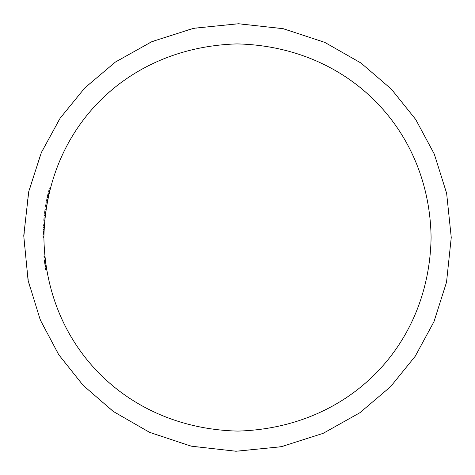 <?xml version="1.0" encoding="UTF-8"?>
<svg xmlns="http://www.w3.org/2000/svg" width="475" height="475" viewBox="0 0 475 475"><rect width="100%" height="100%" fill="white"/><g stroke="black" fill="none" stroke-linecap="round" stroke-linejoin="round"><path stroke-width="0.36" stroke-dasharray="2.38 1.78" d="M431.086 237.5C429.293 129.467 349.202 47.078 237.862 43.914C126.659 46.502 45.558 129.206 43.908 237.363C45.784 345.479 125.459 427.761 236.924 431.086C348.335 428.711 429.608 345.468 431.086 237.5M43.961 232.881L42.958 232.881L42.898 237.672L43.065 229.502L42.958 232.881L43.961 232.881L44.074 229.502A193.586 193.586 0 0 1 44.157 227.751A193.586 193.586 0 0 0 44.074 229.556L43.914 235.814A193.586 193.586 0 0 0 43.908 237.5A193.586 193.586 0 0 1 44.157 227.751A193.586 193.586 0 0 0 43.908 237.5A193.586 193.586 0 0 1 43.943 233.973L43.961 232.916A193.586 193.586 0 0 0 43.908 237.5A193.586 193.586 0 0 1 43.973 232.524L44.074 229.508A193.586 193.586 0 0 1 44.157 227.751A193.586 193.586 0 0 0 43.908 237.5A193.586 193.586 0 0 1 43.949 233.397L43.973 232.542A193.586 193.586 0 0 0 43.908 237.5A193.586 193.586 0 0 1 43.943 233.706L43.979 232.216A193.586 193.586 0 0 0 43.908 237.5A193.586 193.586 0 0 1 43.979 232.222L44.074 229.449A193.586 193.586 0 0 1 44.157 227.751A193.586 193.586 0 0 0 43.908 237.5A193.586 193.586 0 0 1 44.395 223.82A193.586 193.586 0 0 0 43.908 237.5A193.586 193.586 0 0 1 44.021 231.004A193.586 193.586 0 0 1 44.068 229.633A193.586 193.586 0 0 1 44.371 224.164A193.586 193.586 0 0 0 43.908 237.5A193.586 193.586 0 0 1 44.395 223.82A193.586 193.586 0 0 0 44.068 229.639L43.914 235.814A193.586 193.586 0 0 0 43.908 237.5A193.586 193.586 0 0 1 43.943 233.973L43.961 232.916A193.586 193.586 0 0 0 43.908 237.5A193.586 193.586 0 0 1 43.973 232.524L44.163 227.584L43.973 232.602L44.104 228.778L43.997 231.687L42.988 231.687L43.997 231.687M43.795 256.132L44.81 256.132L43.795 256.132L44.81 256.132L43.795 256.132L44.81 256.132L43.795 256.132L44.81 256.132L43.795 256.132L45.659 270.156L43.795 256.132A194.596 194.596 0 0 0 44.905 265.365A194.596 194.596 0 0 1 44.157 259.576L44.905 265.365A194.596 194.596 0 0 0 45.107 266.736L43.795 256.132L45.374 268.446A194.596 194.596 0 0 0 45.6 269.812A194.596 194.596 0 0 1 45.107 266.736L43.795 256.132A194.596 194.596 0 0 0 44.905 265.365A194.596 194.596 0 0 1 44.715 263.999A194.596 194.596 0 0 0 44.905 265.365A194.596 194.596 0 0 1 44.157 259.576L44.905 265.365A194.596 194.596 0 0 0 45.6 269.812L43.795 256.132A194.596 194.596 0 0 0 45.107 266.736L43.831 256.476A194.596 194.596 0 0 0 43.967 257.842L45.659 270.156L46.681 270.156L44.983 257.842A193.586 193.586 0 0 1 44.84 256.476L46.128 266.736A193.586 193.586 0 0 0 46.627 269.812A193.586 193.586 0 0 1 46.128 266.736A193.586 193.586 0 0 1 45.927 265.365A193.586 193.586 0 0 1 45.731 263.999A193.586 193.586 0 0 0 45.927 265.365A193.586 193.586 0 0 1 44.81 256.132L46.681 270.156L46.075 266.392L45.06 266.392L46.075 266.392L45.06 266.392L45.434 268.785L46.455 268.785L44.947 257.503L46.627 269.812A193.586 193.586 0 0 1 46.396 268.446L44.81 256.132L46.455 268.785L44.947 257.503L46.455 268.785L45.523 262.461L44.507 262.461L44.597 263.144L45.618 263.15L44.597 263.15L43.795 256.132L44.81 256.132L46.128 266.736A193.586 193.586 0 0 0 46.627 269.812A193.586 193.586 0 0 1 46.128 266.736A193.586 193.586 0 0 1 45.927 265.365A193.586 193.586 0 0 1 44.81 256.132L46.128 266.736A193.586 193.586 0 0 0 46.627 269.812L45.6 269.812A194.596 194.596 0 0 1 45.107 266.736L46.128 266.736A193.586 193.586 0 0 1 45.927 265.365A193.586 193.586 0 0 1 44.84 256.476L45.612 263.144L44.597 263.144L45.659 270.156L46.681 270.156L45.659 270.156L44.597 263.15L43.932 257.503L44.947 257.503L43.932 257.503L44.597 263.144L45.434 268.785L45.072 266.499L46.093 266.499L45.072 266.499L44.597 263.144L45.612 263.144L44.597 263.144L43.831 256.476L44.84 256.476A193.586 193.586 0 0 0 44.983 257.842L44.994 257.984M46.461 268.826A193.586 193.586 0 0 1 46.212 267.271M44.074 229.502L44.163 227.584L44.074 229.508L43.065 229.508L43.154 227.584L44.163 227.584L43.154 227.584L43.059 229.639L44.068 229.633L43.059 229.633A194.596 194.596 0 0 0 43.011 231.004L44.021 231.004L43.011 231.004A194.596 194.596 0 0 0 42.898 237.5L43.908 237.5L42.898 237.5A194.596 194.596 0 0 1 43.356 224.164L44.371 224.164L43.356 224.164A194.596 194.596 0 0 0 43.267 225.53L44.282 225.53L43.267 225.53A194.596 194.596 0 0 0 43.059 229.633L44.068 229.639M44.84 256.476L43.831 256.476A194.596 194.596 0 0 0 43.967 257.842L44.917 265.454L45.938 265.454L45.351 261.09L44.365 261.351L45.386 261.351M50.178 188.628L49.139 188.628A194.596 194.596 0 0 0 44.911 209.606A194.596 194.596 0 0 1 48.509 191.122L46.669 199.381L49.139 188.628L50.178 188.628L47.696 199.381A193.586 193.586 0 0 0 44.668 220.358A193.586 193.586 0 0 1 47.072 202.659L48.058 197.636L47.025 197.636L46.811 198.687L47.838 198.687M46.811 198.687L46.045 202.659A194.596 194.596 0 0 0 43.658 220.358A194.596 194.596 0 0 1 46.669 199.381A194.596 194.596 0 0 0 43.896 217.865L43.658 220.358A194.596 194.596 0 0 1 45.95 203.181L47.815 194.049A194.596 194.596 0 0 0 47.102 197.285L48.129 197.285A193.586 193.586 0 0 1 48.848 194.049L46.972 203.181A193.586 193.586 0 0 0 44.905 217.865A193.586 193.586 0 0 1 47.696 199.381L48.961 193.568L47.922 193.568M49.548 191.122L48.509 191.122L49.548 191.122A193.586 193.586 0 0 0 45.927 209.606L44.905 217.865A193.586 193.586 0 0 0 44.668 220.358L44.917 217.793M44.971 217.265L45.072 216.315M44.217 214.896L45.232 214.896L45.927 209.606A193.586 193.586 0 0 1 47.969 198.069M451.25 237.5L446.631 281.711L434.281 320.969L415.69 355.549L391.394 385.843L361.006 411.956L324.781 432.618L283.361 446.274L238.628 451.25L193.752 446.732L151.994 433.408L115.437 412.977L84.835 387.113L60.188 356.879L41.396 322.567L28.779 283.611L23.75 239.275L28.061 194.768L40.268 155.088L58.698 120.359L83.107 89.668L113.258 63.561L149.471 42.714L191.039 28.856L235.98 23.75L281.123 28.245L323.125 41.646L359.872 62.249L390.533 88.273L415.257 118.792L433.99 153.36L446.53 192.82L451.25 237.5M44.157 259.576L44.905 265.365L45.927 265.365L45.172 259.576A193.586 193.586 0 0 0 45.927 265.365L45.172 259.576A193.586 193.586 0 0 0 45.927 265.365L45.172 259.576A193.586 193.586 0 0 0 45.927 265.365L44.905 265.365A194.596 194.596 0 0 1 44.157 259.576L45.172 259.576M46.128 266.736L45.107 266.736A194.596 194.596 0 0 0 45.6 269.812A194.596 194.596 0 0 1 45.107 266.736L46.128 266.736L45.107 266.736A194.596 194.596 0 0 0 45.6 269.812L46.627 269.812M44.276 260.579L45.291 260.579L44.276 260.579M44.217 260.098L45.232 260.098M45.374 268.446L46.396 268.446L45.374 268.446M44.751 264.296L45.772 264.296M44.228 260.205L45.244 260.205M44.715 263.999L45.731 263.999L44.715 263.999M43.967 257.842L44.983 257.842L43.967 257.842M44.335 261.09L45.351 261.09L44.335 261.09M45.938 265.454L44.917 265.454L45.659 270.156L45.06 266.392L46.075 266.392M46.681 270.156L45.659 270.156L45.072 266.499L43.932 257.503L45.434 268.785L46.455 268.785L45.434 268.785L44.911 265.406L45.932 265.406L44.911 265.406L44.507 262.461L45.523 262.461M46.455 268.785L45.434 268.785L44.911 265.406L44.507 262.461L44.597 263.144L45.618 263.15L44.597 263.15L45.612 263.144M43.932 257.503L44.947 257.503M43.059 229.639A194.596 194.596 0 0 1 43.379 223.82A194.596 194.596 0 0 0 42.898 237.5A194.596 194.596 0 0 1 43.379 223.82A194.596 194.596 0 0 0 42.898 237.5A194.596 194.596 0 0 1 42.91 235.814L42.964 232.602L42.904 236.473L43.914 236.473L44.104 228.778L43.914 236.473L42.904 236.473L42.964 232.649L43.967 232.655L43.914 236.473L42.904 236.473L42.964 232.649L43.967 232.649L44.104 228.778L44.068 229.692L43.059 229.692L42.988 231.687L43.094 228.778L44.104 228.778L43.094 228.778L43.059 229.692M42.922 234.424L43.932 234.424M42.916 234.982L43.926 234.982M43.967 232.649L42.964 232.649L43.154 227.584L42.97 232.222A194.596 194.596 0 0 0 42.898 237.5A194.596 194.596 0 0 1 42.91 235.814L42.898 237.672L43.908 237.672M43.071 229.401L44.08 229.401M43.065 229.449L42.964 232.524A194.596 194.596 0 0 0 42.898 237.5A194.596 194.596 0 0 1 42.964 232.542L42.946 233.397A194.596 194.596 0 0 0 42.898 237.5A194.596 194.596 0 0 1 42.97 232.216L42.94 233.706A194.596 194.596 0 0 0 42.898 237.5L43.908 237.5L42.898 237.5A194.596 194.596 0 0 1 43.142 227.751L44.157 227.751L43.142 227.751A194.596 194.596 0 0 0 43.065 229.449L44.074 229.449M43.379 223.82L44.395 223.82L43.379 223.82M42.91 235.814L43.914 235.814L42.91 235.814M42.898 237.672L42.964 232.602L43.973 232.602L42.964 232.613L43.973 232.602L42.964 232.613L43.154 227.584L44.163 227.584L43.154 227.584L43.047 229.936L44.056 229.936M43.13 228.077L44.139 228.077M43.047 229.936L43.154 227.584L44.163 227.584L43.154 227.584L42.964 232.524A194.596 194.596 0 0 0 42.898 237.5L43.908 237.5L42.898 237.5A194.596 194.596 0 0 1 43.142 227.751L44.157 227.751L43.142 227.751A194.596 194.596 0 0 0 43.065 229.508L43.154 227.584L44.163 227.584M43.154 227.584L43.065 229.556A194.596 194.596 0 0 1 43.142 227.751A194.596 194.596 0 0 0 42.898 237.5A194.596 194.596 0 0 1 42.952 232.916L43.094 228.778L44.104 228.778L43.094 228.778L44.104 228.778L43.094 228.778L42.999 231.361L44.009 231.361L42.999 231.361L42.934 233.973A194.596 194.596 0 0 0 42.898 237.5L43.908 237.5L42.898 237.5A194.596 194.596 0 0 1 42.952 232.916L43.017 230.696L44.027 230.696L43.017 230.696L43.094 228.778L42.934 233.973A194.596 194.596 0 0 0 42.898 237.5L43.908 237.5L42.898 237.5A194.596 194.596 0 0 1 43.142 227.751L44.157 227.751L43.142 227.751A194.596 194.596 0 0 0 43.065 229.508M42.898 237.5L43.908 237.5L42.898 237.5M43.142 227.751L44.157 227.751L43.142 227.751M43.065 229.556L44.074 229.556M42.964 232.649L43.094 228.778L44.104 228.778M43.094 228.778L42.904 236.473M48.777 190.03L49.822 190.03M44.911 209.606L45.927 209.606L44.911 209.606M43.807 218.743L44.822 218.743M43.658 220.358L44.668 220.358L43.658 220.358M43.896 217.865L44.905 217.865L43.896 217.865M44.151 215.466L45.167 215.466M46.669 199.381L47.696 199.381L46.669 199.381M45.95 203.181L46.972 203.181M46.716 199.162L47.743 199.162M47.31 196.323L48.337 196.323M47.684 194.619L48.717 194.619M47.815 194.049L48.848 194.049L47.815 194.049M47.025 197.636L47.102 197.285L48.129 197.285M46.473 200.385L47.5 200.385M46.045 202.659L47.072 202.659M45.529 205.633L46.55 205.633L45.529 205.633M45.024 208.822L46.045 208.822L45.024 208.822M47.886 193.747L48.919 193.747M44.834 264.884L45.855 264.884M42.97 232.222L43.979 232.222L42.97 232.216M42.94 233.706L43.943 233.706M42.964 232.542L43.973 232.542M42.946 233.397L43.949 233.397M42.964 232.524L43.973 232.524L42.964 232.524M42.952 232.916L43.961 232.916L42.952 232.916M42.934 233.973L43.943 233.973L42.934 233.973M43.694 219.919L44.709 219.919M47.286 196.412L48.319 196.412"/><path stroke-width="0.71" d="M431.086 237.5C429.293 345.533 349.202 427.922 237.862 431.086C126.659 428.497 45.558 345.794 43.908 237.637C45.784 129.521 125.459 47.239 236.924 43.914C348.335 46.289 429.608 129.532 431.086 237.5M46.627 269.812A193.586 193.586 0 0 1 46.461 268.826M46.212 267.271A193.586 193.586 0 0 1 46.128 266.736M44.84 256.476L44.84 256.476A193.586 193.586 0 0 1 44.81 256.132M43.914 236.473L43.961 232.881M45.612 263.144L45.523 262.461M46.455 268.785L46.075 266.392M46.681 270.156L45.938 265.454M45.386 261.351L44.983 257.842M47.987 197.962L48.129 197.285A193.586 193.586 0 0 1 50.178 188.628L50.178 188.628M48.961 193.568L49.548 191.122M44.917 217.793L44.971 217.265M45.072 216.315L45.232 214.896M47.969 198.069A193.586 193.586 0 0 1 48.129 197.285M451.25 237.5L446.631 193.289L434.281 154.031L415.69 119.451L391.394 89.157L361.006 63.044L324.781 42.382L283.361 28.726L238.628 23.75L193.752 28.268L151.994 41.592L115.437 62.023L84.835 87.887L60.188 118.121L41.396 152.433L28.779 191.389L23.75 235.725L28.061 280.232L40.268 319.912L58.698 354.641L83.107 385.332L113.258 411.439L149.471 432.286L191.039 446.144L235.98 451.25L281.123 446.755L323.125 433.354L359.872 412.751L390.533 386.727L415.257 356.208L433.99 321.64L446.53 282.18L451.25 237.5M43.997 231.687L44.068 229.692"/></g></svg>

